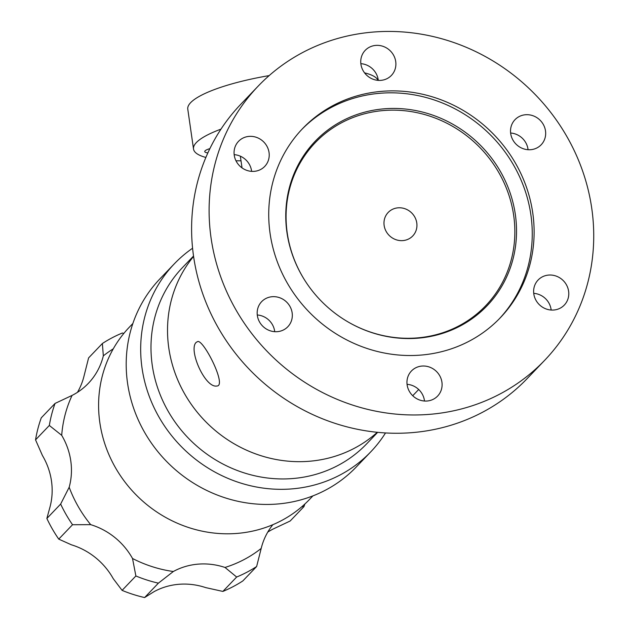 <?xml version="1.0" encoding="UTF-8"?>
<svg xmlns="http://www.w3.org/2000/svg" width="629" height="629" viewBox="0 0 629 629"><rect width="100%" height="100%" fill="white"/><g stroke="black" fill="none" stroke-linecap="round" stroke-linejoin="round"><path stroke-width="0.94" d="M308.863 461.301A127.467 119.313 -136.2 0 1 187.395 398.464A127.467 119.313 -136.2 0 1 186.711 265.697A127.467 119.313 -136.2 0 1 193.583 256.428A127.467 119.313 -136.2 0 0 184.266 393.196A127.467 119.313 -136.2 0 0 308.863 461.301A127.467 119.313 -136.2 0 0 377.29 432.296A127.467 119.313 -136.2 0 1 308.863 461.301M269.149 75.606A96.308 21.732 171.8 0 0 187.78 109.147L193.52 149.026A96.308 21.732 171.8 0 0 205.872 157.447M378.037 80.355A96.308 21.732 171.8 0 0 364.561 72.87M220.968 129.142A96.308 21.732 171.8 0 0 193.52 149.026M235.977 160.78A96.308 21.732 171.8 0 0 241.009 160.812M209.866 148.648A11.33 2.555 171.8 0 0 204.747 151.605A11.33 2.555 171.8 0 0 207.869 152.878M428.97 414.393A198.277 185.602 -136.2 0 1 231.904 302.447A198.277 185.602 -136.2 0 1 258.197 86.094A198.277 185.602 -136.2 0 1 529.767 89.137A198.277 185.602 -136.2 0 1 544.651 360.323A198.277 185.602 -136.2 0 1 428.97 414.393M420.431 355.126A136.815 128.064 -136.2 0 1 284.457 277.884A136.815 128.064 -136.2 0 1 302.596 128.599A136.815 128.064 -136.2 0 1 489.983 130.698A136.815 128.064 -136.2 0 1 500.252 317.818A136.815 128.064 -136.2 0 1 420.431 355.126M530.617 149.702A18.131 16.967 -136.2 0 1 512.604 139.465A18.131 16.967 -136.2 0 1 515.002 119.683A18.131 16.967 -136.2 0 1 539.831 119.966A18.131 16.967 -136.2 0 1 541.192 144.756A18.131 16.967 -136.2 0 1 530.617 149.702M380.836 80.363A18.131 16.967 -136.2 0 1 362.823 70.126A18.131 16.967 -136.2 0 1 365.221 50.344A18.131 16.967 -136.2 0 1 390.051 50.627A18.131 16.967 -136.2 0 1 391.411 75.417A18.131 16.967 -136.2 0 1 380.836 80.363M254.163 171.347A18.131 16.967 -136.2 0 1 236.142 161.11A18.131 16.967 -136.2 0 1 238.548 141.328A18.131 16.967 -136.2 0 1 263.378 141.611A18.131 16.967 -136.2 0 1 264.738 166.402A18.131 16.967 -136.2 0 1 254.163 171.347M277.263 331.672A18.131 16.967 -136.2 0 1 259.25 321.435A18.131 16.967 -136.2 0 1 261.648 301.653A18.131 16.967 -136.2 0 1 286.478 301.936A18.131 16.967 -136.2 0 1 287.838 326.726A18.131 16.967 -136.2 0 1 277.263 331.672M427.044 401.011A18.131 16.967 -136.2 0 1 409.031 390.774A18.131 16.967 -136.2 0 1 411.429 371A18.131 16.967 -136.2 0 1 436.259 371.275A18.131 16.967 -136.2 0 1 437.619 396.066A18.131 16.967 -136.2 0 1 427.044 401.011M553.724 310.026A18.131 16.967 -136.2 0 1 535.704 299.789A18.131 16.967 -136.2 0 1 538.11 280.015A18.131 16.967 -136.2 0 1 562.939 280.29A18.131 16.967 -136.2 0 1 564.299 305.081A18.131 16.967 -136.2 0 1 553.724 310.026M196.39 342.231L197.883 341.468C204.228 340.698 226.967 386.025 216.911 386.009C205.007 388.455 187.812 348.891 196.39 342.231M544.651 360.323L527.149 378.611A198.277 185.602 -136.2 0 1 411.468 432.681A198.277 185.602 -136.2 0 1 214.403 320.735A198.277 185.602 -136.2 0 1 240.687 104.375L258.197 86.094M528.069 149.718A18.131 16.967 43.8 0 0 510.622 133.018M378.288 80.37A18.131 16.967 43.8 0 0 360.842 63.671M251.616 171.355A18.131 16.967 43.8 0 0 234.169 154.655M274.716 331.687A18.131 16.967 43.8 0 0 257.269 314.987M424.496 401.027A18.131 16.967 43.8 0 0 407.049 384.327M551.169 310.042A18.131 16.967 43.8 0 0 533.73 293.342M301.676 129.574A136.815 128.064 -136.2 0 1 488.128 132.64A136.815 128.064 -136.2 0 1 499.316 318.777M347.923 321.867A117.938 110.397 43.8 0 0 513.264 250.515A117.938 110.397 43.8 0 0 384.067 110.492A117.938 110.397 43.8 0 0 305.191 280.959M402.819 240.6A16.999 15.906 -136.2 0 1 385.931 231.008A16.999 15.906 -136.2 0 1 388.179 212.46A16.999 15.906 -136.2 0 1 411.46 212.72A16.999 15.906 -136.2 0 1 412.734 235.969A16.999 15.906 -136.2 0 1 402.819 240.6M417.68 338.205A118.967 111.364 43.8 0 0 515.348 214.552A118.967 111.364 43.8 0 0 384.618 108.778A118.967 111.364 43.8 0 0 305.12 280.849A118.967 111.364 43.8 0 0 348.034 321.93A118.967 111.364 43.8 0 0 417.68 338.205M113.267 348.836A124.636 116.664 43.8 0 0 103.329 355.849A67.979 63.631 -136.2 0 1 88.304 383.399A67.979 63.631 -136.2 0 1 72.076 395.413A124.636 116.664 43.8 0 0 61.705 435.331A67.979 63.631 -136.2 0 1 69.182 487.239A124.636 116.664 43.8 0 0 90.702 524.657A67.979 63.631 -136.2 0 1 132.53 558.497A124.636 116.664 43.8 0 0 173.329 571.502A67.979 63.631 -136.2 0 1 225.009 567.452A124.636 116.664 43.8 0 0 261.192 548.425A67.979 63.631 -136.2 0 1 272.876 524.68M123.819 333.433L122.356 333.008A135.966 127.27 -136.2 0 0 102.378 343.513L103.329 355.849M72.076 395.413L55.053 403.425L41.27 417.829A135.966 127.27 43.8 0 0 35.546 439.86L42.41 455.482A67.979 63.631 -136.2 0 1 49.888 507.399L46.868 518.469A135.966 127.27 43.8 0 0 58.749 539.124L71.407 544.808A67.979 63.631 -136.2 0 1 113.236 578.656L122.097 590.372A135.966 127.27 43.8 0 0 144.615 597.55L154.034 591.661A67.979 63.631 -136.2 0 1 205.714 587.612L222.87 591.425A135.966 127.27 43.8 0 0 242.849 580.921L256.632 566.517A135.966 127.27 -136.2 0 1 236.653 577.029L222.87 591.425M102.378 343.513L88.595 357.909L84.034 376.008A67.979 63.631 -136.2 0 1 77.461 392.331M61.705 435.331L49.329 425.463A135.966 127.27 -136.2 0 1 55.053 403.425M69.182 487.239L60.651 504.065L46.868 518.469M49.329 425.463L35.546 439.86M90.702 524.657L72.532 524.728A135.966 127.27 -136.2 0 1 60.651 504.065M132.53 558.497L135.88 575.975L122.097 590.372M72.532 524.728L58.749 539.124M173.329 571.502L158.398 583.154A135.966 127.27 -136.2 0 1 135.88 575.975M225.009 567.452L236.653 577.029M158.398 583.154L144.615 597.55M256.632 566.517L261.192 548.425M301.873 506.691L303.956 506.604L290.173 521.001L273.151 529.02A67.979 63.631 -136.2 0 0 267.765 532.103M304.853 504.026A135.966 127.27 -136.2 0 1 303.956 506.604M132.868 323.503L129.448 327.072A124.636 116.664 43.8 0 0 112.929 463.07A124.636 116.664 43.8 0 0 236.795 533.439A124.636 116.664 43.8 0 0 309.507 499.45L312.928 495.872M377.683 432.335L366.691 443.815A127.467 119.313 -136.2 0 1 292.328 478.575A127.467 119.313 -136.2 0 1 165.639 406.609A127.467 119.313 -136.2 0 1 182.536 267.522L193.528 256.042M385.522 432.941A135.966 127.27 -136.2 0 1 370.756 451.85A135.966 127.27 -136.2 0 1 291.439 488.93A135.966 127.27 -136.2 0 1 156.306 412.168A135.966 127.27 -136.2 0 1 174.335 263.81A135.966 127.27 -136.2 0 1 192.576 248.235M370.756 451.85L356.289 466.97A135.966 127.27 -136.2 0 1 276.964 504.049A135.966 127.27 -136.2 0 1 141.832 427.288A135.966 127.27 -136.2 0 1 159.86 278.922L174.335 263.81M240.341 156.189L242.031 167.88M412.726 395.727L418.686 389.5"/></g></svg>
